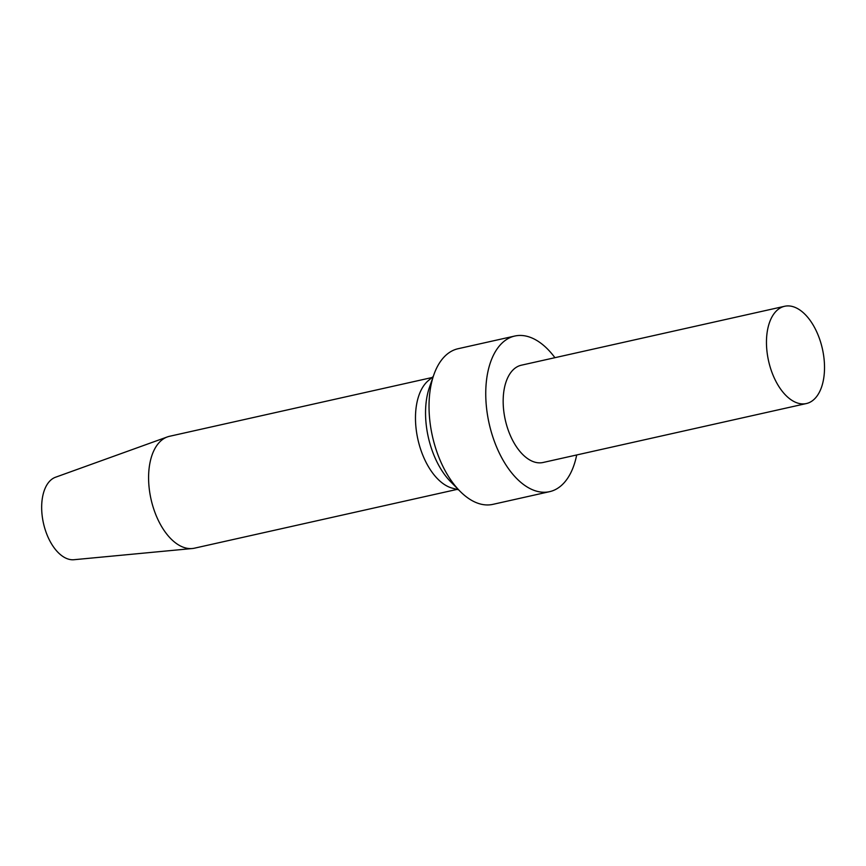 <?xml version="1.0" encoding="UTF-8"?>
<svg xmlns="http://www.w3.org/2000/svg" width="866" height="866" viewBox="0 0 866 866"><rect width="100%" height="100%" fill="white"/><g stroke="black" fill="none" stroke-linecap="round" stroke-linejoin="round"><path stroke-width="1.3" d="M807.956 403.101A49.838 27.582 -102.6 0 1 806.376 403.545A49.838 27.582 -102.6 0 1 768.575 360.938A49.838 27.582 -102.6 0 1 784.607 306.283A49.838 27.582 -102.6 0 1 822.072 347.45A49.838 27.582 -102.6 0 1 807.956 403.101M806.376 403.545L543.079 462.487A49.838 27.582 -102.6 0 1 505.279 419.88A49.838 27.582 -102.6 0 1 521.3 365.214L784.607 306.283M576.691 454.964A79.737 44.123 -102.6 0 1 552.129 490.957A79.737 44.123 -102.6 0 1 549.607 491.661A79.737 44.123 -102.6 0 1 489.128 423.485A79.737 44.123 -102.6 0 1 514.772 336.04A79.737 44.123 -102.6 0 1 554.922 357.69M549.607 491.661L492.895 504.358A79.737 44.123 -102.6 0 1 459.889 491.109A79.737 44.123 -102.6 0 1 433.844 374.794A79.737 44.123 -102.6 0 1 458.06 348.727L514.772 336.04M459.889 491.109L450.547 481.615A64.614 35.755 -102.6 0 1 429.449 387.362L433.844 374.794M458.623 489.82L452.377 488.175A57.318 31.717 -102.6 0 1 417.91 439.43A57.318 31.717 -102.6 0 1 428.302 380.639L433.249 376.494M457.031 489.409L194.482 548.178A57.318 31.717 -102.6 0 1 192.295 548.524A57.318 31.717 -102.6 0 1 151.02 499.173A57.318 31.717 -102.6 0 1 167.311 436.94A57.318 31.717 -102.6 0 1 169.444 436.312L431.993 377.544M192.295 548.524L73.978 559.717A42.358 23.447 -102.6 0 1 43.462 523.248A42.358 23.447 -102.6 0 1 55.511 477.242L167.311 436.94"/></g></svg>
